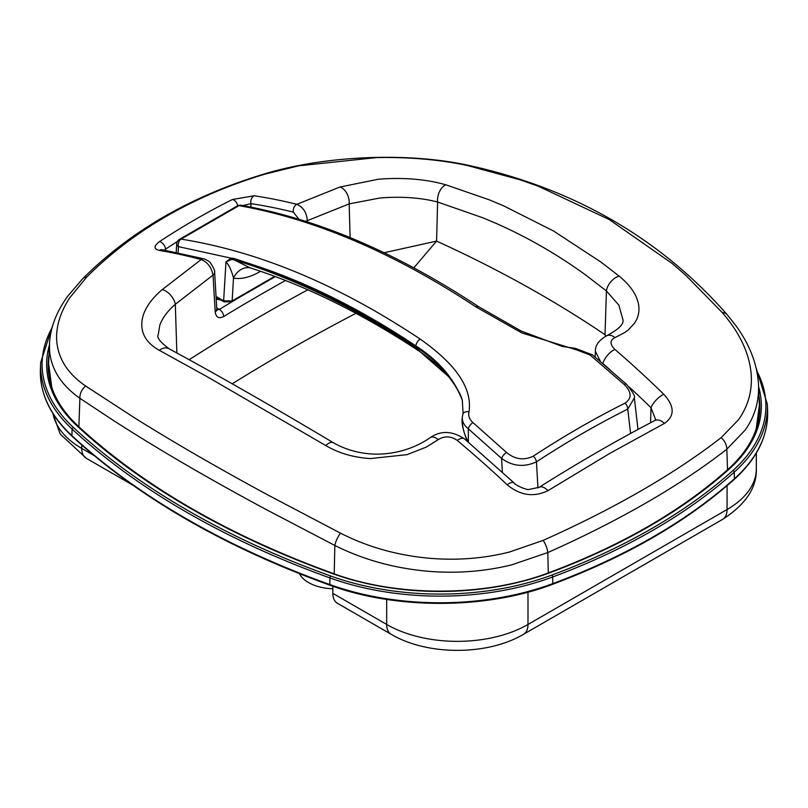 <?xml version="1.0" encoding="UTF-8"?>
<svg xmlns="http://www.w3.org/2000/svg" width="808" height="808" viewBox="0 0 808 808"><rect width="100%" height="100%" fill="white"/><g stroke="black" fill="none" stroke-linecap="round" stroke-linejoin="round"><path stroke-width="1.21" d="M299.414 573.66A36.491 21.069 0 0 0 332.856 588.749M114.453 421.15L128.3 429.947C168.791 455.379 214.756 481.921 266.206 509.555L334.845 545.481C364.469 560.287 396.849 568.984 431.997 571.579L438.027 571.923C463.449 573.074 488.022 570.711 511.737 564.832L547.814 552.551C582.649 537.027 614.918 520.756 644.643 503.738L648.885 501.293C678.225 484.234 704.202 466.862 726.816 449.197L745.239 430.018C754.379 416.928 758.823 402.546 758.581 386.86L758.419 383.123M721.15 437.633C698.668 455.136 672.842 472.377 643.673 489.335L639.431 491.779C609.889 508.707 577.801 524.907 543.168 540.38L509.505 552.015C486.325 557.874 462.287 560.146 437.401 558.823L431.361 558.429C398.485 555.692 368.185 547.269 340.481 533.149L269.791 495.991C219.907 469.074 175.195 443.269 135.673 418.564L85.638 386.022C68.276 374.124 58.681 359.51 56.843 342.208L56.631 338.996C56.227 325.705 60.539 312.05 69.569 298.021L86.85 276.932C109.322 254.409 135.148 234.593 164.327 217.483L168.569 215.039C198.071 198.253 230.159 184.638 264.832 174.174L298.485 165.862L376.639 157.57C409.494 156.974 439.794 159.631 467.519 165.539L520.433 179.921L538.199 186.173L609.182 219.513L672.327 263.6L685.982 275.498L722.362 312.676C739.724 332.795 749.319 353.167 751.157 373.801L751.359 377.568C751.773 393.021 747.461 407.121 738.421 419.857L721.15 437.633A12.494 9.07 -127.9 0 1 726.816 449.197L727.543 469.771M53.379 391.718A199.97 115.453 180 0 1 48.611 363.651L49.46 343.844L49.581 350.783C51.247 369.458 61.358 385.285 79.891 398.283L114.463 421.15M605.849 336.118L605.02 334.704L605.677 336.199M333.512 442.824A12.494 5.838 120.8 0 0 333.371 442.734A12.494 5.838 120.8 0 0 325.786 445.561C338.714 453.177 353.591 457.52 370.418 458.57L407.03 454.651L426.321 447.087L438.32 439.582C444.693 435.754 451.005 436.037 457.247 440.431A816.848 454.864 58.3 0 1 507.111 484.729C520.13 495.536 533.755 497.516 547.976 490.658L609.596 453.5L664.428 423.422C674.933 415.999 674.71 406.283 663.772 394.284A12.494 4.656 134.3 0 0 650.995 407.707L655.662 419.655L654.712 420.584A12.494 8.141 -117.5 0 0 654.44 420.726M664.428 423.422A12.494 8.141 -117.5 0 0 654.712 420.574C617.817 439.794 579.296 462.035 539.128 487.315A12.494 6.201 -122.2 0 0 538.956 487.416M547.976 490.658A12.494 6.201 -122.2 0 0 539.128 487.305L529.139 489.426C526.654 490.355 515.08 484.992 514.1 482.952A12.494 4.505 -46.7 0 1 514.191 483.043M507.111 484.729A12.494 4.505 -46.7 0 1 514.1 482.952L464.449 438.835C452.177 430.816 440.794 430.401 430.31 437.593A12.494 5.969 -126.8 0 0 430.179 437.684M663.772 394.284A816.848 487.779 -118.2 0 0 614.888 349.42A12.494 5.434 130.7 0 0 602.849 363.519A804.425 480.366 61.8 0 1 609.889 369.63M614.888 349.42C609.777 344.349 609.777 340.421 614.898 337.633A12.494 8.282 -112 0 0 607.03 335.593C599.011 340.027 595.132 345.279 595.405 351.359L600.526 361.631M602.071 362.933L602.849 363.6M457.247 440.431A12.494 5.313 -50.1 0 1 464.449 438.825M438.32 439.582A12.494 5.969 -126.8 0 0 430.31 437.582C405.576 454.884 367.024 461.701 333.361 442.744C272.599 406.495 217.806 375.144 168.973 348.692A12.494 9.019 118.4 0 0 159.328 350.329L207.141 376.71L325.786 445.561M169.215 348.824A12.494 9.019 118.4 0 0 168.983 348.692C160.156 342.047 156.56 337.451 158.196 334.896L159.873 324.927C162.529 317.827 167.67 310.939 175.316 304.273L213.019 275.104L215.211 311.928C216.009 317.392 218.837 318.928 223.695 316.514A1990.488 1149.198 180 0 1 285.577 280.457M307.373 221.887L307.373 220.624L349.167 203.899L379.629 198.051L385.557 197.607C404.879 196.566 422.231 198.041 437.603 202.01L483.002 217.847L496.193 223.432C527.866 237.431 557.863 254.742 586.184 275.387L606.424 290.961L618.918 305.202L622.877 319.584C624.251 323.786 618.968 329.129 607.03 335.603M413.807 267.842L436.583 241.097L384.113 252.742M614.898 337.633L624.715 332.543L628.24 329.947L634.361 323.402C638.441 317.494 639.805 310.969 638.431 303.828C636.431 294.223 630.018 285.002 619.191 276.154L600.859 261.994L553.541 231.007L503.354 205.697L489.466 199.899L445.966 184.84C427.725 179.608 407.101 177.608 384.123 178.831L378.184 179.265L339.926 187.022A12.494 7.656 70.6 0 1 349.167 203.899L350.106 237.592M445.966 184.84A12.494 7.272 106.4 0 0 437.603 202.01L436.583 241.097A1191.406 687.85 0 0 1 605.02 334.704L606.424 290.961A12.494 7.019 129 0 1 619.191 276.154M305.464 221.271A5.999 3.222 0.1 0 0 307.373 220.624C306.636 212.494 303.121 207.06 296.819 204.323A820.16 489.759 -118.2 0 0 254.136 195.758L232.401 199.515A776.397 463.63 118.2 0 0 159.55 241.572C153.641 246.097 153.601 249.046 159.439 250.429A820.16 456.702 58.3 0 1 201.192 259.54L162.287 289.577C152.712 297.627 146.399 306.05 143.369 314.837L142.39 318.392C139.824 331.916 145.47 342.562 159.328 350.329M204.202 258.893A5.999 4.293 -75.1 0 0 201.192 259.54C207.606 262.206 211.555 267.397 213.019 275.104A5.999 3.464 176.6 0 0 214.635 272.569C215.241 271.326 213.908 268.206 210.636 263.206C210.514 262.257 208.373 260.822 204.202 258.893L162.226 249.743A5.999 4.474 -80.4 0 1 162.236 249.743L161.651 249.692M176.861 352.965L175.316 304.273A12.494 6.585 -129.9 0 0 162.287 289.577M339.926 187.022L296.819 204.323A5.999 4.232 104 0 0 293.365 212.151L298.92 219.231M214.615 272.437A5.999 3.464 176.6 0 1 214.635 272.569L216.817 309.403M164.327 250.106L165.569 249.127A770.731 460.247 -61.8 0 1 177.437 241.491M242.774 205.565L250.985 203.656A814.171 486.184 61.8 0 1 293.365 212.151M240.946 296.465A1996.477 1152.652 0 0 0 219.342 309.413L216.898 309.949M216.817 309.262A5.999 3.464 176.6 0 1 216.817 309.363A5.999 3.464 176.6 0 1 216.827 309.393A5.999 3.464 176.6 0 1 215.211 311.928M159.439 250.429A5.999 4.474 -80.4 0 1 162.226 249.743M216.736 307.909L219.342 309.413A5.999 3.555 58.7 0 1 223.695 316.514M159.55 241.572A5.999 3.232 56.7 0 1 165.569 249.127L165.61 250.328M232.401 199.515A5.999 3.676 63.5 0 1 237.724 205.717M254.136 195.758A5.999 4.393 98.6 0 0 250.985 203.656L250.884 207.101M220.645 299.859A13.585 7.848 180 0 1 216.201 299M216.1 297.233L224.048 301.818A2 1.151 -60 0 1 224.048 301.818A2 1.151 -60 0 1 223.634 300.849L216.049 296.465M592.496 354.904A5.999 2.586 129.6 0 0 592.426 354.843A5.999 2.586 129.6 0 0 590.042 354.975L624.2 384.477C631.755 392.052 632.048 398.273 625.059 403.142C595.173 418.039 564.58 435.704 533.28 456.136C523.907 460.691 514.969 459.459 506.485 452.44L472.943 422.574C469.357 419.362 468.034 415.787 469.004 411.858C473.367 382.376 445.733 357.176 420.16 339.067C338.784 284.901 259.075 251.581 181.012 239.107A5.999 4.383 98.9 0 0 178.447 246.652L231.138 258.166L225.988 261.812L231.815 259.378A3 2.262 -87.5 0 1 231.138 258.156L233.714 258.378A3 2.071 -73.4 0 0 234.381 259.994L250.783 265.206C305.656 283.962 360.742 311.625 416.059 348.187A3 1.616 -56.6 0 1 415.807 347.016C360.388 310.393 305.182 282.669 250.187 263.863L233.714 258.378M231.815 259.378L234.381 259.994M462.368 400.778A3 2.03 -15.7 0 1 462.358 400.738A3 2.03 -15.7 0 1 462.307 400.202C453.934 378.942 438.441 361.216 415.847 347.046L415.837 345.895C360.338 308.848 305.121 281.497 250.177 263.863A3 2.03 108.6 0 0 250.783 265.206M467.549 441.431L467.903 441.249C463.762 433.563 461.903 425.483 462.327 416.999L463.065 413.292L462.307 400.202C454.116 378.609 438.633 360.509 415.837 345.895A5.999 3.202 -56.2 0 1 420.16 339.067M467.388 441.522C463.075 430.644 461.368 422.776 462.267 417.938L462.267 417.898M462.327 416.999C462.014 421.423 463.994 425.351 468.276 428.765L501.576 458.409C512.595 466.388 524.22 467.529 536.472 461.812C567.59 441.501 598.021 423.937 627.745 409.121L634.341 397.93C635.34 396.354 632.745 391.809 626.533 384.305A5.999 2.313 -48 0 1 626.553 384.325A5.999 2.313 -48 0 0 626.523 384.295L592.426 354.843L575.397 348.369L562.408 346.481L521.18 331.038L478.639 306.707A5.999 3.181 -56.5 0 1 478.73 306.767M249.904 267.771A18.786 15.261 -79.9 0 0 233.502 278.114C241.35 279.416 250.076 277.316 259.681 271.811L260.61 271.276M225.988 261.812C229.038 265.085 231.542 270.518 233.502 278.114L232.128 300.95L223.634 300.849L225.988 261.812M249.945 267.781L234.431 260.024M224.048 301.818L231.714 301.808A2 1.151 -120.1 0 0 232.128 300.95L274.76 276.306M179.204 239.501A5.999 3.545 54.6 0 1 179.214 239.491A5.999 3.545 54.6 0 1 181.012 239.107L239.006 205.626A5.999 3.353 -114.7 0 0 237.653 205.747L237.653 205.747A5.999 3.353 -114.7 0 0 237.582 205.787M624.2 384.477A5.999 2.313 -48 0 1 626.523 384.295M625.059 403.142A5.999 3.838 63.5 0 1 627.745 409.121L630.583 433.452M575.397 348.379A5.999 1.717 92.8 0 1 576.427 349.834L590.042 354.975M533.28 456.136A5.999 3.06 56.8 0 1 536.472 461.812L537.926 487.971M506.485 452.44A5.999 2.384 132.9 0 0 501.576 458.409L502.344 472.024M472.943 422.574A5.999 2.636 130.4 0 0 468.276 428.765L468.387 442.138M469.004 411.858A5.999 3.979 -164 0 0 462.822 414.221M462.651 414.938L462.832 414.231A5.999 3.979 -164 0 0 462.802 414.322A3 2.01 16.1 0 0 462.792 414.373M241.259 205.303A5.999 4.464 99.9 0 0 241.208 205.293A5.999 4.464 99.9 0 0 239.006 205.626C315.16 219.21 394.122 252.965 475.902 306.889L521.887 332.957L576.427 349.834M332.856 586.255L332.856 593.385A21.452 12.383 120 0 0 337.3 603.202L391.133 634.29A21.452 12.383 -60 0 1 386.689 624.463L332.856 593.385M756.763 370.882A206.484 119.21 180 0 1 732.957 470.519A1.495 1.03 48.1 0 1 734.22 472.175L734.452 478.73A1.495 1.03 48.1 0 1 734.199 479.427C757.207 458.54 768.337 435.603 767.6 410.626A208.262 120.24 180 0 1 734.452 478.73A607.899 350.965 180 0 1 552.824 583.598A1.495 0.667 69.6 0 1 552.541 584.315C625.988 556.843 686.537 521.877 734.199 479.427M732.957 470.519A606.121 349.945 180 0 1 551.864 575.074A206.484 119.21 180 0 1 330.735 576.023A805.94 465.307 180 0 1 73.397 427.452A1.495 1.04 132.8 0 0 72.124 429.088L71.892 435.653A807.717 466.327 180 0 0 329.795 584.548L329.937 577.942A207.979 120.079 -0 0 0 552.672 576.983L552.824 583.598A208.262 120.24 180 0 1 329.795 584.548A1.495 0.646 109.8 0 0 330.078 585.265C396.445 609.757 486.81 609.373 552.541 584.315M330.735 576.023A1.495 0.646 109.8 0 0 329.937 577.942A807.445 466.176 -0 0 1 72.124 429.088A207.979 120.079 -0 0 1 40.673 362.58L40.4 369.054A208.262 120.24 180 0 0 71.892 435.653A1.495 1.04 132.8 0 0 72.144 436.34C138.511 497.354 224.483 546.996 330.078 585.265M551.864 575.074A1.495 0.667 69.6 0 1 552.672 576.983A607.616 350.803 -0 0 0 734.22 472.175A207.979 120.079 -0 0 0 767.327 404.151L756.076 367.842M73.397 427.452A206.484 119.21 180 0 1 51.995 327.927M49.409 345.087A201.97 116.605 -0 0 0 77.225 426.079A801.425 462.701 -0 0 0 333.118 573.811A201.97 116.605 -0 0 0 549.42 572.882A601.606 347.339 -0 0 0 729.17 469.105A201.97 116.605 -0 0 0 758.591 386.658M77.225 426.079A1.495 1.04 -47.2 0 1 78.245 426.2C58.56 407.727 48.52 387.759 48.127 366.297A200.465 115.736 180 0 1 48.985 354.843M333.118 573.811A1.495 0.646 -70.2 0 1 333.623 573.63C228.997 535.694 143.864 486.547 78.245 426.2M549.42 572.882A1.495 0.667 -110.4 0 0 548.895 572.7C485.396 596.93 397.758 597.304 333.623 573.63M729.17 469.105A1.495 1.03 -131.9 0 0 728.17 469.216C681.215 511.06 621.453 545.552 548.895 572.7M759.015 396.425A200.465 115.736 180 0 1 759.874 407.868C759.449 429.937 748.885 450.389 728.17 469.216M48.904 356.904A200.455 115.736 -0 0 0 48.137 366.994M759.863 408.555A200.455 115.736 -0 0 0 759.096 398.475M756.207 429.028L759.389 405.222A199.97 115.453 180 0 1 754.561 433.421M543.168 540.38A12.494 4.989 -114.1 0 1 547.814 552.551L548.279 572.933M722.362 312.676A12.494 7.423 -41 0 1 726.958 314.413A12.494 7.423 -41 0 1 727.008 314.474M467.519 165.539A12.494 6.474 -77.8 0 1 469.175 165.488A12.494 6.474 -77.8 0 1 469.387 165.549M264.832 174.174A12.494 6.07 -106.8 0 0 263.347 174.245A12.494 6.07 -106.8 0 0 263.176 174.306M334.219 573.842L334.845 545.481A12.494 4.282 -62.8 0 1 340.481 533.149M78.871 426.776L79.891 398.283A12.494 9.625 -55.8 0 1 85.638 386.022M86.85 276.932A12.494 7.999 -135.1 0 0 82.82 278.598A12.494 7.999 -135.1 0 0 82.719 278.699M650.551 422.766L650.995 407.707A804.425 480.366 61.8 0 0 629.089 386.901M232.229 383.8A1958.4 1130.665 180 0 1 355.914 313.332M307.828 289.789A1989.599 1148.683 0 0 0 189.163 359.712M275.467 276.568A1996.477 1152.652 0 0 0 271.205 278.982M178.093 252.722L178.447 246.652A5.999 3.444 3.3 0 1 176.7 244.046A5.999 3.444 3.3 0 1 176.7 244.026A5.999 5.999 0 0 1 179.214 239.491M416.059 348.187L448.46 376.488C456.661 387.042 461.297 395.132 462.358 400.738L463.065 413.292M415.847 347.046A3 1.616 123.4 0 0 416.11 348.218A49.955 26.927 -56.6 0 0 419.564 351.399L406.272 342.794C352.904 308.969 300.576 283.901 249.288 267.579M259.721 270.973A18.786 10.787 -120.3 0 0 259.681 271.811M420.049 351.712A49.955 26.927 -56.6 0 1 419.564 351.399C433.209 360.833 442.804 369.155 448.349 376.366M475.902 306.889A5.999 3.181 -56.5 0 1 478.639 306.697C396.89 252.773 317.746 218.968 241.208 205.293A5.999 5.999 0 0 0 237.653 205.747L179.265 239.461M52.813 413.332L60.166 433.997L86.173 458.217A21.452 12.383 -60 0 1 81.729 448.4A99.909 57.681 180 0 1 53.015 413.656M93.91 455.439L81.729 448.4L81.729 444.996M756.328 453.025L756.328 468.741A99.909 57.681 180 0 1 727.069 509.525L527.988 624.463L527.988 592.153M727.069 485.659L727.069 509.525A21.452 12.383 -120 0 1 722.625 519.352C745.643 504.515 756.884 487.648 756.328 468.741M722.625 519.352L523.544 634.29A21.452 12.383 -120 0 0 527.988 624.463A99.909 57.681 180 0 1 386.689 624.463L386.689 599.425M53.025 324.452L40.673 362.58M72.144 436.34C50.237 415.807 39.653 393.385 40.4 369.054M767.327 404.151L767.6 410.626M758.54 385.446L759.389 405.222M49.46 343.895C50.349 327.573 56.449 311.666 67.771 296.142L82.82 278.598C130.563 231.088 190.738 196.314 263.358 174.255C324.513 155.459 408.151 151.944 469.175 165.499C574.104 188.668 660.035 238.309 726.958 314.413L735.926 325.695C749.875 344.875 757.409 364.64 758.52 384.982M51.763 387.375L48.611 363.651M595.395 351.369L595.143 357.106M216.817 309.363L216.999 310.282L216.423 309.747M634.341 397.9L638.007 429.432M250.116 267.812L249.298 267.589M231.714 301.808L275.417 276.548M462.287 417.574L462.449 415.979M462.832 414.231L463.004 413.555M176.7 244.167L176.225 252.338M86.173 458.217L132.512 484.972M523.544 634.29C487.244 655.732 427.432 655.732 391.133 634.29"/></g></svg>
